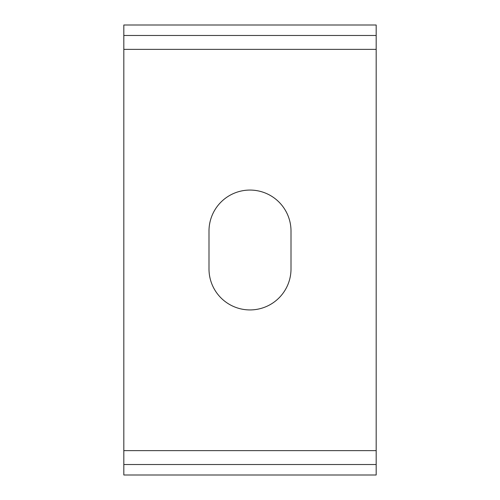 <?xml version="1.0" encoding="UTF-8"?>
<svg xmlns="http://www.w3.org/2000/svg" width="500" height="500" viewBox="0 0 500 500"><rect width="100%" height="100%" fill="white"/><g stroke="black" fill="none" stroke-linecap="round" stroke-linejoin="round"><path stroke-width="0.75" d="M123.825 35.481L123.825 475L376.175 475L376.175 25L123.825 25L123.825 35.481L376.175 35.481M208.994 231.075L208.994 268.925A41.006 41.006 0 0 0 250 309.931A41.006 41.006 0 0 0 291.006 268.925L291.006 231.075A41.006 41.006 0 0 0 250 190.069A41.006 41.006 0 0 0 208.994 231.075M123.825 49.363L376.175 49.363M376.175 450.637L123.825 450.637M376.175 464.519L123.825 464.519"/></g></svg>
